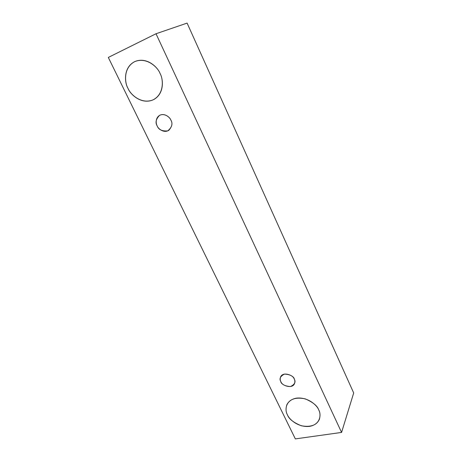 <?xml version="1.0" encoding="UTF-8"?>
<svg xmlns="http://www.w3.org/2000/svg" width="462" height="462" viewBox="0 0 462 462"><rect width="100%" height="100%" fill="white"/><g stroke="black" fill="none" stroke-linecap="round" stroke-linejoin="round"><path stroke-width="0.69" d="M295.339 438.9L108.31 57.438L156.012 33.749L187.098 23.1L156.012 33.749L341.574 432.426L353.69 392.966L187.098 23.1L353.69 392.966L341.574 432.426L295.339 438.9L341.574 432.426L156.012 33.749L108.31 57.438L295.339 438.9M160.06 73.481C163.433 79.146 164.432 94.248 152.905 99.948C140.939 104.568 130.249 94.225 127.98 88.288C124.682 82.877 123.1 67.966 134.546 61.706C146.616 56.56 157.883 67.313 160.06 73.481C157.975 67.625 147.43 56.907 135.482 61.296C122.973 66.765 124.515 82.981 127.98 88.288C130.07 94.306 141.822 105.423 153.846 99.492C164.686 93.393 163.253 78.875 160.06 73.481M318.693 409.858C321.304 414.119 320.865 424.301 309.604 426.362C298.019 427.639 288.998 419.126 287.445 414.83C284.875 410.73 284.835 400.577 296.078 398.186C307.784 396.627 317.232 405.445 318.693 409.858C317.359 405.815 312.866 402.154 305.226 398.873C296.032 396.95 289.911 398.908 286.85 404.747C285.62 408.766 285.822 412.127 287.445 414.83C288.848 418.93 293.474 422.574 301.322 425.762C310.712 427.454 316.753 425.236 319.438 419.126C320.368 415.471 320.12 412.381 318.693 409.858M294.265 379.088C296.003 381.976 294.744 384.465 290.494 386.55C285.106 386.209 281.884 384.546 280.821 381.577C279.06 378.73 280.29 376.23 284.505 374.087C289.94 374.405 293.197 376.068 294.265 379.088C294.306 375.762 283.131 371.003 280.63 376.865C279.995 378.748 280.059 380.318 280.821 381.577C280.781 384.944 292.157 389.633 294.496 383.639C295.062 381.831 294.981 380.313 294.265 379.088M170.882 120.12C173.002 123.724 171.962 127.31 167.758 130.885C162.116 131.37 158.582 129.695 157.149 125.872C155.769 123.597 155.255 117.464 160.17 115.078C165.321 113.155 169.976 117.608 170.882 120.12C170.085 117.504 164.616 112.595 159.459 115.436C155.908 119.196 155.14 122.678 157.149 125.872C157.94 128.517 163.658 133.478 168.78 130.353C172.101 126.628 172.8 123.221 170.882 120.12"/></g></svg>
